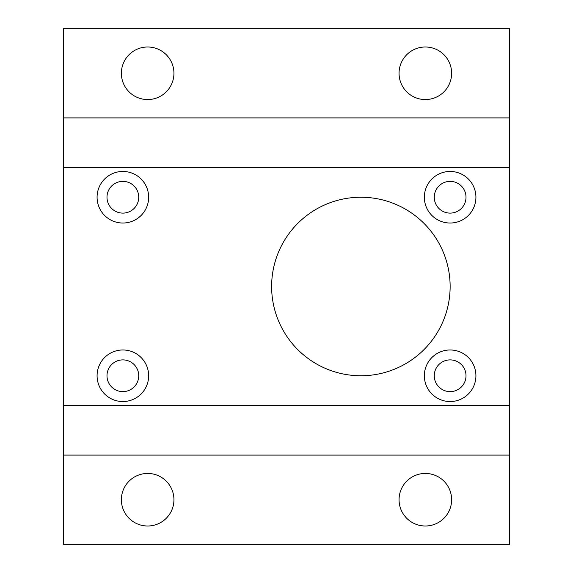 <?xml version="1.0" encoding="UTF-8"?>
<svg xmlns="http://www.w3.org/2000/svg" width="573" height="573" viewBox="0 0 573 573"><rect width="100%" height="100%" fill="white"/><g stroke="black" fill="none" stroke-linecap="round" stroke-linejoin="round"><path stroke-width="0.86" d="M173.941 73.28A26.279 26.279 0 0 1 147.655 99.559A26.279 26.279 0 0 1 121.376 73.28A26.279 26.279 0 0 1 147.655 47A26.279 26.279 0 0 1 173.941 73.28M451.624 73.28A26.279 26.279 0 0 1 425.345 99.559A26.279 26.279 0 0 1 399.059 73.28A26.279 26.279 0 0 1 425.345 47A26.279 26.279 0 0 1 451.624 73.28M451.624 499.72A26.279 26.279 0 0 1 425.345 526A26.279 26.279 0 0 1 399.059 499.72A26.279 26.279 0 0 1 425.345 473.441A26.279 26.279 0 0 1 451.624 499.72M173.941 499.72A26.279 26.279 0 0 1 147.655 526A26.279 26.279 0 0 1 121.376 499.72A26.279 26.279 0 0 1 147.655 473.441A26.279 26.279 0 0 1 173.941 499.72M122.866 391.624A15.865 15.865 0 0 0 138.73 375.759A15.865 15.865 0 0 0 122.866 359.887A15.865 15.865 0 0 0 106.993 375.759A15.865 15.865 0 0 0 122.866 391.624M148.651 375.759A25.785 25.785 0 0 1 122.866 401.544A25.785 25.785 0 0 1 97.081 375.759A25.785 25.785 0 0 1 122.866 349.974A25.785 25.785 0 0 1 148.651 375.759M122.866 213.113A15.865 15.865 0 0 0 138.73 197.241A15.865 15.865 0 0 0 122.866 181.376A15.865 15.865 0 0 0 106.993 197.241A15.865 15.865 0 0 0 122.866 213.113M148.651 197.241A25.785 25.785 0 0 1 122.866 223.026A25.785 25.785 0 0 1 97.081 197.241A25.785 25.785 0 0 1 122.866 171.456A25.785 25.785 0 0 1 148.651 197.241M450.134 213.113A15.865 15.865 0 0 0 466.007 197.241A15.865 15.865 0 0 0 450.134 181.376A15.865 15.865 0 0 0 434.27 197.241A15.865 15.865 0 0 0 450.134 213.113M475.919 197.241A25.785 25.785 0 0 1 450.134 223.026A25.785 25.785 0 0 1 424.349 197.241A25.785 25.785 0 0 1 450.134 171.456A25.785 25.785 0 0 1 475.919 197.241M450.134 391.624A15.865 15.865 0 0 0 466.007 375.759A15.865 15.865 0 0 0 450.134 359.887A15.865 15.865 0 0 0 434.27 375.759A15.865 15.865 0 0 0 450.134 391.624M475.919 375.759A25.785 25.785 0 0 1 450.134 401.544A25.785 25.785 0 0 1 424.349 375.759A25.785 25.785 0 0 1 450.134 349.974A25.785 25.785 0 0 1 475.919 375.759M360.883 375.759A89.259 89.259 0 0 1 271.623 286.5A89.259 89.259 0 0 1 360.883 197.241A89.259 89.259 0 0 1 450.134 286.5A89.259 89.259 0 0 1 360.883 375.759M63.359 167.495L63.359 117.909L509.641 117.909L509.641 167.495L63.359 167.495L63.359 405.505L509.641 405.505L509.641 455.091L63.359 455.091L63.359 544.35L509.641 544.35L509.641 455.091M509.641 167.495L509.641 405.505M509.641 117.909L509.641 28.65L63.359 28.65L63.359 117.909M63.359 455.091L63.359 405.505"/></g></svg>
